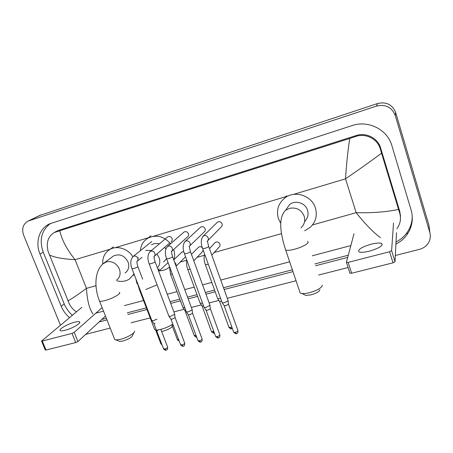 <?xml version="1.0" encoding="UTF-8"?>
<svg xmlns="http://www.w3.org/2000/svg" width="453" height="453" viewBox="0 0 453 453"><rect width="100%" height="100%" fill="white"/><g stroke="black" fill="none" stroke-linecap="round" stroke-linejoin="round"><path stroke-width="0.68" d="M369.688 251.092C379.337 248.119 383.323 245.577 381.636 243.465C379.62 242.706 376.024 242.978 370.86 244.275C361.364 247.196 357.428 249.728 359.053 251.862C360.99 252.621 364.535 252.361 369.688 251.092M396.488 232.717L395.033 261.732L393.011 262.831L389.586 251.732L391.624 250.645L393.527 222.995M354.02 233.686L346.392 262.293L348.147 262.389L351.624 273.233L393.011 262.831M351.624 273.233L349.863 273.097M348.147 262.389L389.586 251.732M319.886 289.699C319.439 291.551 316.471 293.267 310.985 294.846L305.86 295.396L304.246 294.631M299.648 291.409L300.203 293.063L301.891 293.521C303.81 293.714 306.296 293.442 309.354 292.7C317.389 290.379 321.721 287.882 322.349 285.226M304.569 221.511C307.791 218.374 308.782 214.603 307.553 210.203C305.441 202.91 295.294 199.767 289.575 204.58L285.99 209.699M280.775 223.318L278.436 218.612C276.115 210.373 278.227 203.505 284.778 198.006C294.648 190.034 311.817 195.509 315.396 207.938C317.479 215.441 315.798 221.868 310.367 227.23L304.671 230.775M172.774 325.543C172.095 327.542 168.912 329.405 163.227 331.137L161.642 331.449M154.224 328.436L154.688 329.642L156.342 329.977M157.61 329.931L160.9 329.354C165.639 328.085 169.598 326.313 172.78 324.031M165.843 249.02L164.637 247.349M159.337 243.878C156.495 243.08 153.895 243.391 151.545 244.813M140.402 250.662C140.826 245.288 143.21 241.189 147.559 238.357C155.979 234.235 163.675 236.03 170.639 243.754M163.607 262.061L166.545 258.567M173.686 249.473C174.807 252.916 174.937 256.29 174.082 259.586M169.314 267.196L168.284 267.995C165.651 269.829 162.667 270.764 159.331 270.792M133.845 332.661L132.587 335.362C131.823 337.389 128.573 339.286 122.848 341.052L119.79 341.426L118.771 341.03M114.36 338.561L114.785 339.637L115.9 339.914L120.351 339.359C126.948 337.819 135.26 332.955 134.569 331.109M125.045 273.057C128.55 270.401 129.552 266.726 128.063 262.038C124.53 255.464 119.677 253.437 113.51 255.956L112.287 256.868M102.763 264.037C102.361 257.649 104.66 252.831 109.671 249.592C116.789 245.147 127.905 248.527 132.825 256.721M133.997 273.94L129.49 278.98C125.86 281.324 121.795 281.97 117.276 280.917M207.853 240.588L221.109 227.044C222.157 226.211 222.48 225.124 222.089 223.776C221.024 221.749 219.507 221.2 217.542 222.117L216.879 222.768M228.063 300.35L228.08 300.82L224.314 302.723L222.281 302.876L222.066 302.451M228.108 300.775L228.431 304.32L225.719 305.701L224.076 305.543M189.677 245.928L204.144 232.027C205.192 231.211 205.515 230.13 205.113 228.776C204.065 226.789 202.582 226.228 200.662 227.106L200.067 227.655M209.92 304.926L209.909 305.418L206.132 307.315L204.195 307.462L203.986 307.06M209.966 305.339L210.288 308.884L207.565 310.254L205.996 310.107M171.857 251.138L187.48 236.919C188.527 236.121 188.85 235.039 188.442 233.686C187.412 231.732 185.957 231.172 184.077 232.01L183.544 232.48M192.123 309.422L192.089 309.931L188.295 311.823L186.449 311.964L186.245 311.579M192.168 309.812L192.485 313.357L189.75 314.722L188.255 314.586M171.115 241.726C172.163 240.939 172.48 239.869 172.066 238.516C171.047 236.591 169.62 236.03 167.78 236.828L149.62 252.027M174.665 313.827L174.598 314.359L170.798 316.245L169.037 316.381L168.839 316.013M174.705 314.206L175.017 317.746L172.276 319.11L170.843 318.974M156.993 319.093L153.624 320.582L151.942 320.718L151.755 320.362M155.124 323.414L153.754 323.289M211.817 255.181L218.986 247.168C219.954 246.353 220.249 245.305 219.864 244.025C218.765 241.987 217.236 241.449 215.277 242.423L214.609 243.136M220.6 298.391L217.78 298.804L217.582 298.414M221.681 301.381L219.535 301.415M202.321 247.627C201.104 246.574 199.852 246.426 198.578 247.185L197.972 247.797M202.514 303.04L200.243 303.3L200.05 302.927M203.595 305.99L202.01 305.888M193.788 260.752L202.197 251.93L203.221 250.181M183.748 251.409L181.613 252.389M184.762 307.581L183.029 307.712L182.842 307.355M185.843 310.486L184.796 310.277M65.17 330.254C72.474 328.459 82.084 322.706 79.377 321.828C78.556 321.488 76.931 321.636 74.496 322.264C67.372 324.025 57.729 329.71 60.379 330.667C61.178 331.001 62.774 330.866 65.17 330.254M105.464 316.052L77.922 341.528L75.747 342.576L72.016 333.391L74.196 332.36L102.118 307.593M81.919 307.304L41.546 341.103L42.271 341.041L46.019 350.044L75.747 342.576M46.019 350.044L45.232 349.959M42.271 341.041L72.016 333.391M400.463 214.711L400.293 215.543M39.643 215.486L377.587 103.522C386.33 101.54 392.36 104.541 395.673 112.531L428.968 225.368L429.455 229.416M60.447 325.146L23.664 235.266C21.54 228.793 23.012 224.071 28.075 221.092L376.466 106.098C385.548 104.048 391.811 107.174 395.254 115.47L429.829 232.514C430.826 236.115 430.367 239.552 428.453 242.819C426.364 246.121 423.351 248.301 419.41 249.365L395.344 255.492M348.119 267.519L318.572 275.039M296.058 280.769L227.276 298.284M218.867 300.424L209.139 302.904M201.33 304.892L191.347 307.434M184.105 309.274L173.89 311.879M150.198 317.91L131.081 322.774M110.221 328.085L85.702 334.331M395.916 244.11C400.48 241.772 404.223 238.55 407.139 234.45C412.185 226.964 413.527 218.884 411.16 210.215L391.862 145.611C387.468 129.541 368.232 119.937 352.145 125.572L49.417 223.924C39.162 228.629 35.04 242.372 40.017 254.088L61.229 306.245C63.058 310.667 65.804 314.467 69.468 317.655M99.065 321.964L106.987 319.909M127.859 314.49L146.897 309.546M170.696 303.368L180.419 300.843M188.165 298.833L197.644 296.37M205.973 294.207L215.192 291.811M224.122 289.495L292.972 271.613M315.509 265.764L347.694 257.406M400.531 215.605L400.412 216.432M50.481 223.448C41.455 230.39 39.037 239.971 43.233 252.185L64.213 303.918C66.025 308.306 68.743 312.077 72.378 315.237M396.024 242.01C400.543 239.688 404.24 236.494 407.128 232.434C410.503 227.559 412.213 222.191 412.27 216.33M101.749 319.484L106.347 318.289M127.225 312.842L146.262 307.881M170.062 301.675L179.784 299.144M187.531 297.123L197.015 294.648M205.345 292.479L214.563 290.079M223.499 287.746L292.355 269.795M314.903 263.923L348.278 255.22M400.503 217.916L399.818 211.534L380.622 147.989C377.876 138.08 366.052 132.14 356.069 135.566L58.68 230.345L56.019 231.557M380.497 237.712C373.374 232.468 365.265 224.122 356.16 212.678C372.151 213.08 386.284 212.004 398.572 209.445L399.75 213.272C401.318 218.725 400.367 223.867 396.89 228.697M350.849 245.571L312.225 255.815M289.66 261.794L220.747 280.067M211.806 282.434L202.576 284.886M194.241 287.094L184.756 289.609M177.004 291.664L167.27 294.24M143.454 300.554L124.411 305.605M103.522 311.143L95.804 313.187M76.41 311.885C73.335 309.784 70.974 307.14 69.332 303.957L48.143 251.54C45.991 242.802 47.995 236.483 54.162 232.582L59.773 230.736C61.846 239.954 66.942 249.603 75.068 259.677C62.712 258.986 54.139 257.395 49.343 254.909M398.572 209.445L381.573 153.193C370.781 161.223 358.765 169.767 345.526 178.833C346.46 164.077 347.87 150.611 349.756 138.442L59.773 230.736M349.756 138.442L355.577 136.523C365.684 132.82 377.677 138.907 380.361 149.111L381.573 153.193M67.916 300.854C71.002 299.342 77.186 295.18 86.472 288.363C87.146 300.277 89.303 308.804 92.939 313.952M391.624 250.645L395.033 261.732M300.99 227.882C304.388 224.654 305.441 220.736 304.156 216.138C301.262 209.654 296.33 207.066 289.348 208.369L285.577 210.294C277.655 218.199 280.73 234.762 285.718 250.113L285.271 248.822M307.496 241.517C310.531 242.451 303.074 246.998 294.784 249.167C290.35 250.322 287.327 250.639 285.718 250.113L300.203 293.063M157.978 267.179C159.932 264.376 160.3 261.211 159.088 257.666L156.925 254.031M151.461 250.447L145.724 250.367M157.083 284.835L145.736 289.535M140.277 290.356L139.598 290.209L139.235 289.269M116.325 280.35C119.915 277.632 120.934 273.861 119.382 269.037C116.512 263.233 112.185 260.843 106.398 261.868L102.876 263.935M119.275 292.395C122.067 293.148 112.706 298.572 105.073 300.549C102.327 301.273 100.492 301.483 99.581 301.166L99.241 300.322M228.482 304.235L237.893 330.469C238.176 331.064 237.31 331.681 235.294 332.309L233.759 332.326L233.64 331.998M236.387 333.674L235.294 332.309M207.123 241.336C208.233 240.452 208.578 239.292 208.148 237.848C207.248 235.973 205.832 235.266 203.907 235.73L202.361 237.083M207.406 241.189L208.618 246.256C208.89 246.749 207.604 247.463 204.767 248.403L202.587 248.425M210.351 308.77L219.813 334.727C220.073 335.328 219.195 335.945 217.185 336.579L215.719 336.596L215.605 336.285M218.312 337.921L217.185 336.579M189.026 246.557C190.135 245.69 190.475 244.535 190.039 243.091C189.139 241.234 187.74 240.532 185.855 240.985L184.45 242.129M189.246 246.443L190.39 251.438C190.634 251.93 189.337 252.655 186.494 253.595L184.422 253.618M192.565 313.216L202.072 338.906C202.315 339.507 201.426 340.129 199.416 340.769L197.904 340.486M200.577 342.083L199.416 340.769M171.274 251.675C172.383 250.826 172.718 249.677 172.27 248.227C171.376 246.398 170 245.702 168.142 246.138L166.874 247.106M171.444 251.596C172.055 252.315 170.968 251.041 172.519 256.517C172.735 257.015 171.421 257.74 168.578 258.691L166.596 258.708M175.113 317.581L184.66 343.006C184.886 343.612 183.992 344.235 181.976 344.875L180.537 344.608M184.767 343.295C184.586 345.52 184.037 346.483 183.125 346.183L181.976 344.875M153.856 256.692C154.966 255.86 155.294 254.722 154.847 253.272C153.946 251.46 152.587 250.769 150.764 251.2L150.26 251.449C147.536 254.405 147.185 258.572 149.207 263.946L149.116 263.708M153.975 256.641C154.564 257.123 153.431 255.854 154.983 261.5C155.169 262.004 153.844 262.734 151.002 263.686L149.207 263.946L168.969 316.353M160.843 329.365L167.576 347.032C167.78 347.638 166.874 348.266 164.858 348.912L163.482 348.657M167.678 347.309C167.327 351.024 166.914 349.314 166.041 350.197L164.858 348.912M136.772 261.619C137.871 260.798 138.199 259.665 137.74 258.221C136.846 256.426 135.504 255.741 133.714 256.16L132.678 256.874M136.84 261.591C137.423 261.998 136.291 261.166 137.786 266.387C137.944 266.902 136.602 267.632 133.76 268.589L131.959 268.606M231.823 326.953L230.458 327.434L228.867 327.162M231.534 328.776L230.458 327.434M208.306 264.28L205.424 264.784L205.322 264.495M213.799 331.347L211.483 331.658L211.381 331.37M214.343 332.836L213.969 332.955L212.899 331.63M190.164 269.297L187.74 269.365M196.104 335.622L194.207 335.497M196.63 337.043L195.662 335.747M175.991 265.911L175.951 263.918L174.648 262.276M172.242 274.235L170.481 274.139M158.697 271.392L159.06 268.652M178.72 339.79L177.35 339.552M137.474 283.714L136.902 283.436M161.642 343.844L160.787 343.533M74.196 332.36L77.922 341.528M312.491 224.931L356.16 212.678L345.526 178.833L293.255 194.456M95.985 285.696L86.472 288.363L75.068 259.677L110.294 249.15M114.932 247.763L148.295 237.791M153.346 236.279L288.244 195.956M133.216 275.243L134.371 274.92M180.209 262.055L186.829 260.198C186.24 263.125 186.579 266.273 187.842 269.643L200.175 303.272M197.049 257.332L204.331 255.288M214.201 252.519L281.523 233.623M28.992 220.73L40.889 214.965M429.829 232.514L428.968 225.368M395.254 115.47L395.673 112.531M376.466 106.098L377.587 103.522M43.233 252.185L40.017 254.088M64.213 303.918L61.229 306.245M399.818 211.534L399.75 213.272M58.68 230.345L55.781 231.947M356.069 135.566L355.577 136.523M380.622 147.989L380.361 149.111M382.122 245.039L381.636 243.465M346.505 262.497L349.982 273.318M305.86 295.396L301.891 293.521M289.575 204.58L285.577 210.294M284.778 198.006L286.477 195.764M157.933 330.781L155.917 329.954M137.021 281.857L139.598 290.209L154.688 329.642M147.559 238.357L150.934 235.741M138.273 257.785L137.876 258.663M119.79 341.426L115.9 339.914M113.51 255.956L104.411 262.74C94.575 269.41 93.743 286.936 99.581 301.166L114.785 339.637M109.671 249.592L113.46 246.885M238.012 330.798C237.921 333.997 237.095 333.046 236.341 333.685C236.228 334.155 235.367 333.702 233.759 332.326L224.195 305.781M217.542 222.117L203.278 236.047C200.838 239.059 200.645 243.272 202.689 248.703L222.208 302.842M208.72 246.534L228.006 300.311M224.252 305.803L222.281 302.876M219.926 335.039C219.83 338.261 219.042 337.275 218.267 337.932C218.159 338.391 217.31 337.949 215.719 336.596L206.109 310.333M200.662 227.106L185.266 241.279C182.729 244.269 182.48 248.471 184.518 253.884L204.122 307.434M190.487 251.698L209.864 304.892M206.166 310.356L204.195 307.462M202.18 339.206C201.828 342.91 201.37 341.239 200.532 342.094C200.43 342.553 199.592 342.117 198.018 340.786L188.369 314.801M184.077 232.01L167.599 246.409C164.966 249.382 164.666 253.567 166.693 258.963L186.381 311.936M172.61 256.766L192.066 309.388M188.42 314.824L186.449 311.964M183.125 346.183C183.046 346.636 182.219 346.205 180.645 344.897L170.951 319.184M169.869 242.808L154.388 256.234M155.073 261.738L174.609 313.793M171.002 319.206L169.037 316.381M151.766 241.568L133.244 256.392C130.436 259.337 130.034 263.482 132.044 268.839L151.88 320.69M166.041 350.197C165.656 350.599 164.841 350.18 163.59 348.935L153.861 323.482M141.993 257.281L137.248 261.222M137.871 266.619L142.65 279.161M153.907 323.504L151.942 320.718M232.344 328.385L231.494 328.782C231.562 329.354 230.719 328.912 228.975 327.462L219.648 301.63M215.277 242.423L209.473 248.64M204.677 254.218C203.703 257.31 203.952 260.826 205.424 264.784L217.706 298.776M219.699 301.653L217.78 298.804M198.578 247.185L191.46 254.359M213.969 332.955C214.043 333.516 213.216 333.08 211.483 331.658L202.117 306.098M202.163 306.115L200.243 303.3M182.163 251.862L173.765 259.886M169.399 266.239L170.583 274.405L182.967 307.689M196.642 337.072C196.602 337.547 195.826 337.111 194.309 335.775L184.903 310.475M185.566 256.743L176.081 266.149M184.949 310.498L183.029 307.712M179.218 341.109L177.446 339.818L171.761 324.744M168.035 262.581L158.709 271.381M162.049 344.914L160.883 343.787L155.577 329.914M136.999 283.68L135.832 278.737M79.705 322.638L79.377 321.828M41.546 341.103L45.289 350.095M28.075 221.092L39.989 215.317M407.128 232.434L407.139 234.45M56.897 231.07L54.162 232.582"/></g></svg>
